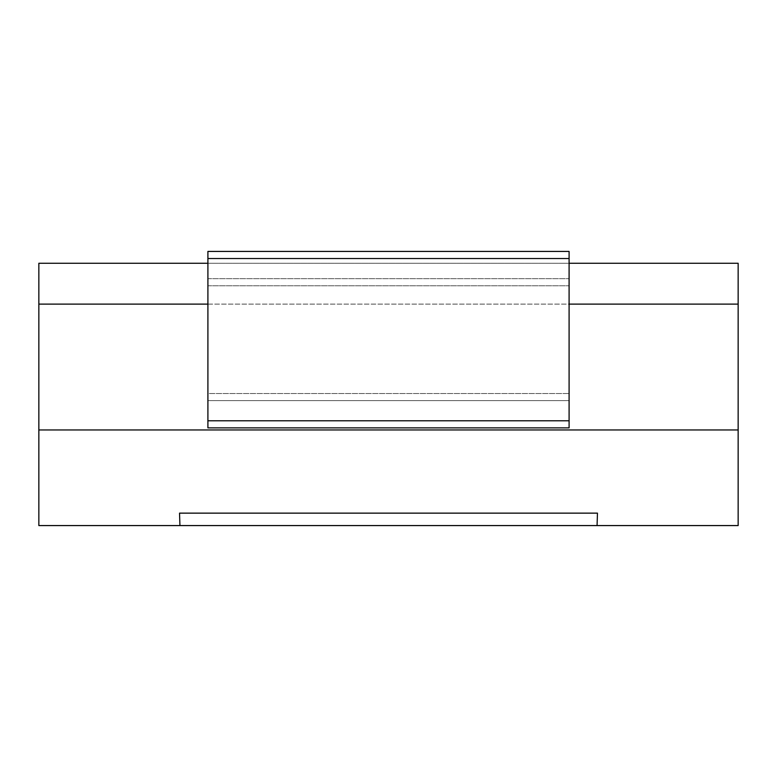 <?xml version="1.0" encoding="UTF-8"?>
<svg xmlns="http://www.w3.org/2000/svg" width="777" height="777" viewBox="0 0 777 777"><rect width="100%" height="100%" fill="white"/><g stroke="black" fill="none" stroke-linecap="round" stroke-linejoin="round"><path stroke-width="0.58" stroke-dasharray="3.88 2.91" d="M38.85 429.953L38.85 263.267L738.15 263.267L738.15 429.953L38.85 429.953L38.85 525.573L738.15 525.573L738.15 429.953M38.85 304.118L738.15 304.118M207.906 400.641L207.906 427.874L569.094 427.874L569.094 251.427L569.094 278.661L569.094 251.427L207.906 251.427L207.906 427.874L569.094 427.874L207.906 427.874L207.906 400.641L569.094 400.641L569.094 427.874L569.094 278.661L569.094 400.641L207.906 400.641L207.906 393.531L207.906 400.641L569.094 400.641L207.906 400.641M179.536 513.141L597.464 513.141M207.906 304.118L569.094 304.118M207.906 263.267L569.094 263.267M207.906 393.531L207.906 278.661L207.906 393.531L569.094 393.531L207.906 393.531M207.906 278.661L207.906 251.427L207.906 278.661L569.094 278.661L207.906 278.661M207.906 251.427L569.094 251.427L207.906 251.427M207.906 285.771L569.094 285.771L207.906 285.771M569.094 420.775L207.906 420.775M569.094 258.527L207.906 258.527"/><path stroke-width="1.17" d="M207.906 263.267L38.85 263.267L38.85 525.573L738.15 525.573L738.15 429.953L38.85 429.953M597.066 525.573L597.464 513.141L179.536 513.141L179.934 525.573M38.85 304.118L207.906 304.118M569.094 304.118L738.15 304.118L738.15 429.953M569.094 263.267L738.15 263.267L738.15 304.118M207.906 427.874L207.906 251.427L569.094 251.427L569.094 427.874L207.906 427.874M569.094 420.775L207.906 420.775M569.094 258.527L207.906 258.527"/></g></svg>
